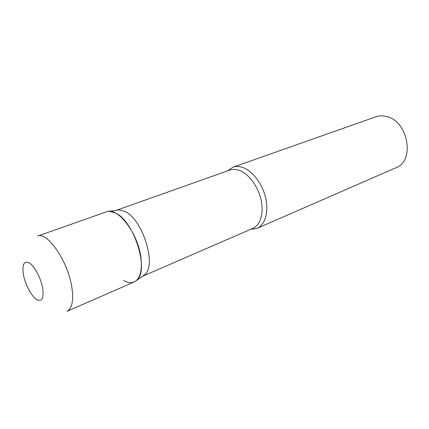 <?xml version="1.0" encoding="UTF-8"?>
<svg xmlns="http://www.w3.org/2000/svg" width="429" height="429" viewBox="0 0 429 429"><rect width="100%" height="100%" fill="white"/><g stroke="black" fill="none" stroke-linecap="round" stroke-linejoin="round"><path stroke-width="0.64" d="M134.121 281.992C139.875 279.091 142.187 271.407 141.066 258.934C138.814 234.255 117.734 206.349 106.478 211.808L37.436 236.154C47.26 231.054 68.281 261.636 71.895 287.65C73.702 300.777 72.077 308.649 67.021 311.272L134.121 281.992M116.441 210.285L118.989 209.91L124.324 211.229C142.385 218.147 157.282 265.572 144.562 274.85L142.444 276.314M118.989 209.91L109.4 211.325L114.967 212.741C133.875 220.152 149.834 270.72 136.583 280.357C133.081 283.419 128.732 283.451 123.536 280.443M227.558 170.871L232.947 167.213C235.816 166.216 238.937 166.254 242.321 167.326C252.15 170.442 262.275 183.456 265.615 197.699C269.004 211.947 265.127 224.925 257.035 228.367L250.595 229.365M232.947 167.213L375.761 116.854C378.802 115.792 382.019 115.605 385.419 116.291C407.743 119.525 415.776 160.923 395.828 167.809L257.035 228.367M23.407 274.673C25.15 284.127 30.995 295.447 36.122 299.19C41.785 302.429 43.989 298.788 42.728 288.272C41.039 278.453 34.733 266.457 29.553 263.079C23.992 260.43 21.943 264.296 23.407 274.673M116.409 210.29L229.842 170.061C232.572 169.106 235.548 169.149 238.781 170.195C248.118 173.209 257.722 185.644 260.912 199.217C264.151 212.795 260.5 225.15 252.815 228.4L142.417 276.33M144.562 274.85L136.583 280.357"/></g></svg>
